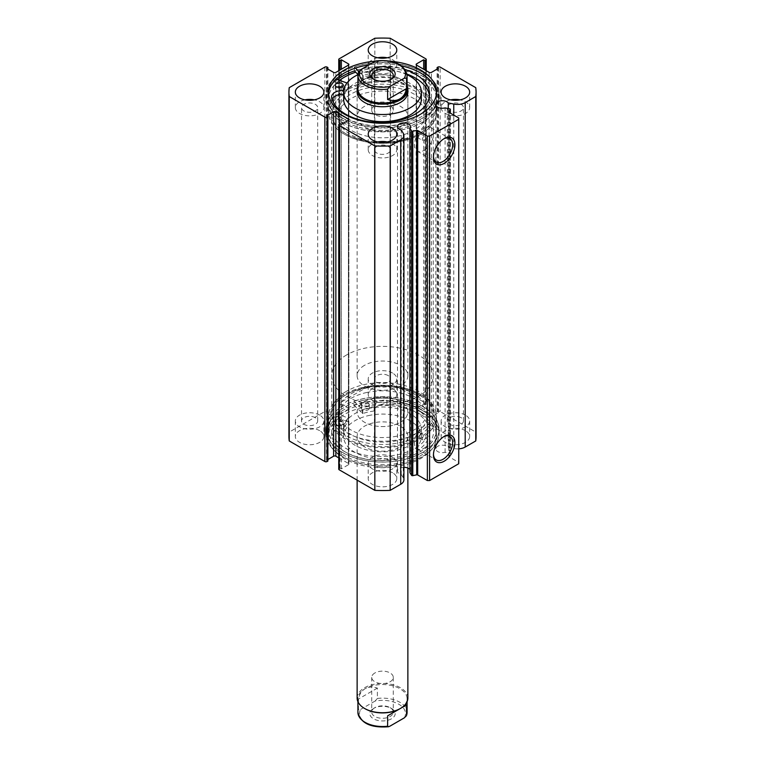 <?xml version="1.0" encoding="UTF-8"?>
<svg xmlns="http://www.w3.org/2000/svg" width="765" height="765" viewBox="0 0 765 765"><rect width="100%" height="100%" fill="white"/><g stroke="black" fill="none" stroke-linecap="round" stroke-linejoin="round"><path stroke-width="0.57" stroke-dasharray="3.83 2.87" d="M366.244 388.065A44.408 25.637 180 0 1 426.908 411.924A44.408 25.637 180 0 1 398.756 435.773A44.408 25.637 180 0 1 338.092 411.924A44.408 25.637 180 0 1 366.244 388.065M366.244 392.598A44.408 25.637 180 0 1 426.908 416.447A44.408 25.637 180 0 1 398.756 440.305A44.408 25.637 180 0 1 338.092 416.447A44.408 25.637 180 0 1 366.244 392.598M391.785 450.155A25.369 14.65 180 0 1 357.131 436.519A25.369 14.65 180 0 1 373.215 422.892A25.369 14.65 180 0 1 407.869 436.519A25.369 14.65 180 0 1 391.785 450.155M391.785 425.55A25.369 14.65 180 0 1 357.131 411.924A25.369 14.65 180 0 1 373.215 398.288A25.369 14.65 180 0 1 407.869 411.924A25.369 14.65 180 0 1 391.785 425.55M368.281 408.529A38.852 22.434 180 0 1 421.352 429.404A38.852 22.434 180 0 1 396.719 450.279A38.852 22.434 180 0 1 343.648 429.404A38.852 22.434 180 0 1 368.281 408.529M368.281 415.644A38.852 22.434 180 0 1 421.352 436.519A38.852 22.434 180 0 1 396.719 457.394A38.852 22.434 180 0 1 343.648 436.519A38.852 22.434 180 0 1 368.281 415.644M362.763 387.482A53.923 31.126 180 0 1 436.423 416.447A53.923 31.126 180 0 1 402.237 445.421A53.923 31.126 180 0 1 328.577 416.447A53.923 31.126 180 0 1 362.763 387.482M362.763 400.43A53.923 31.126 180 0 1 436.423 429.404A53.923 31.126 180 0 1 402.237 458.369A53.923 31.126 180 0 1 328.577 429.404A53.923 31.126 180 0 1 362.763 400.43M403.91 467.319A6.503 3.758 0 0 0 397.494 471.077A6.503 3.758 0 0 0 399.397 473.726A6.503 3.758 0 0 0 401.243 474.482L401.243 130.04M449.724 108.869L449.724 453.31L445.096 452.335A6.503 3.758 180 0 1 437.752 451.589A6.503 3.758 180 0 1 435.849 448.931A6.503 3.758 180 0 1 439.865 445.459A6.503 3.758 180 0 1 446.951 446.282A6.503 3.758 180 0 1 448.242 447.343L453.76 448.5A10.911 6.302 0 0 0 458.751 448.845M445.096 452.335L445.096 107.903M346.612 134.171L345.493 133.521A52.336 30.218 180 0 1 345.493 90.796A52.336 30.218 180 0 1 419.507 90.796A52.336 30.218 180 0 1 419.507 133.521A52.336 30.218 180 0 1 345.493 133.521L346.612 134.171A50.748 29.3 0 0 0 417.011 134.936L417.174 137.384L418.388 137.279L419.708 133.378A50.748 29.3 0 0 0 433.248 113.45A50.748 29.3 0 0 0 418.388 92.737A50.748 29.3 0 0 0 363.079 86.388A50.748 29.3 0 0 0 331.752 113.45A50.748 29.3 0 0 0 346.612 134.171M418.388 394.444L419.507 395.084A52.336 30.218 0 0 0 345.493 395.084A52.336 30.218 0 0 0 345.493 437.819A52.336 30.218 0 0 0 419.507 437.819A52.336 30.218 0 0 0 419.507 395.084L418.388 394.444A50.748 29.3 180 0 1 433.248 415.156A50.748 29.3 180 0 1 419.708 435.084L419.555 432.636L418.388 432.77L417.011 436.633A50.748 29.3 180 0 1 346.612 435.878A50.748 29.3 180 0 1 331.752 415.156A50.748 29.3 180 0 1 346.612 394.444A50.748 29.3 180 0 1 418.388 394.444M443.595 436.786A13.588 7.841 120 0 0 443.05 437.083L444.178 436.433L443.05 437.083A13.588 7.841 120 0 0 433.449 453.722A13.588 7.841 120 0 0 433.468 454.343M443.595 138.972A13.588 7.841 120 0 0 443.05 139.268L444.178 138.618L443.05 139.268A13.588 7.841 120 0 0 433.449 155.897A13.588 7.841 120 0 0 433.468 156.519M419.057 133.779L417.011 134.936M423.992 140.511A2.381 1.377 120 0 0 425.541 138.417A2.381 1.377 120 0 0 425.177 136.514A2.381 1.377 120 0 0 423.992 136.629A2.381 1.377 120 0 0 422.433 138.723A2.381 1.377 120 0 0 422.806 140.636A2.381 1.377 120 0 0 423.992 140.511M423.992 439.885A2.381 1.377 120 0 0 425.541 437.79A2.381 1.377 120 0 0 425.177 435.887A2.381 1.377 120 0 0 423.992 436.002A2.381 1.377 120 0 0 422.433 438.096A2.381 1.377 120 0 0 422.806 440.009A2.381 1.377 120 0 0 423.992 439.885M419.708 435.084L419.057 437.035L417.011 436.633L422.806 440.009M423.992 150.437A13.588 7.841 120 0 0 432.866 138.475A13.588 7.841 120 0 0 430.781 127.583A13.588 7.841 120 0 0 423.992 128.262A13.588 7.841 120 0 0 415.118 140.225A13.588 7.841 120 0 0 417.202 151.116A13.588 7.841 120 0 0 423.992 150.437M423.992 448.261A13.588 7.841 120 0 0 432.866 436.289A13.588 7.841 120 0 0 430.781 425.407A13.588 7.841 120 0 0 423.992 426.076A13.588 7.841 120 0 0 415.118 438.049A13.588 7.841 120 0 0 417.202 448.931A13.588 7.841 120 0 0 423.992 448.261M344.317 134.2A53.999 31.174 0 0 0 403.165 140.961A53.999 31.174 0 0 0 436.499 112.159A53.999 31.174 0 0 0 420.683 90.117A53.999 31.174 0 0 0 361.835 83.356A53.999 31.174 0 0 0 328.501 112.159A53.999 31.174 0 0 0 344.317 134.2M339.478 80.363A53.999 31.174 0 0 0 328.501 99.211A53.999 31.174 0 0 0 344.317 121.252A53.999 31.174 0 0 0 403.165 128.013A53.999 31.174 0 0 0 436.499 99.211A53.999 31.174 0 0 0 420.683 77.169A53.999 31.174 0 0 0 355.668 72.159M337.365 79.627A56.457 32.599 0 0 0 326.043 99.211A56.457 32.599 0 0 0 342.577 122.257A56.457 32.599 0 0 0 404.102 129.323A56.457 32.599 0 0 0 438.957 99.211A56.457 32.599 0 0 0 422.423 76.165A56.457 32.599 0 0 0 354.444 70.925L354.367 70.839A56.62 32.685 180 0 1 422.978 76.357A56.62 32.685 180 0 1 439.12 99.211A56.62 32.685 180 0 1 403.872 129.476A56.62 32.685 180 0 1 342.022 122.065A56.62 32.685 180 0 1 325.88 99.211A56.62 32.685 180 0 1 333.999 82.343L348.515 87.602A39.484 22.797 0 0 0 344.001 94.133L343.676 94.277A11.542 6.665 0 0 0 343.648 94.277M342.577 118.116A56.457 32.599 0 0 0 404.102 125.183A56.457 32.599 0 0 0 438.957 95.07A56.457 32.599 0 0 0 422.423 72.015A56.457 32.599 0 0 0 360.898 64.949A56.457 32.599 0 0 0 326.043 95.07A56.457 32.599 0 0 0 342.577 118.116M328.568 93.579A53.999 31.174 0 0 0 328.501 95.07A53.999 31.174 0 0 0 344.317 117.112A53.999 31.174 0 0 0 403.165 123.873A53.999 31.174 0 0 0 436.499 95.07A53.999 31.174 0 0 0 436.433 93.579M420.683 394.405A53.999 31.174 0 0 0 361.835 387.645A53.999 31.174 0 0 0 328.501 416.447A53.999 31.174 0 0 0 344.317 438.498A53.999 31.174 0 0 0 403.165 445.259A53.999 31.174 0 0 0 436.499 416.447A53.999 31.174 0 0 0 420.683 394.405M420.683 407.353A53.999 31.174 0 0 0 361.835 400.602A53.999 31.174 0 0 0 328.501 429.404A53.999 31.174 0 0 0 344.317 451.446A53.999 31.174 0 0 0 403.165 458.206A53.999 31.174 0 0 0 436.499 429.404A53.999 31.174 0 0 0 420.683 407.353M422.423 406.349A56.457 32.599 0 0 0 360.898 399.282A56.457 32.599 0 0 0 326.043 429.404A56.457 32.599 0 0 0 342.577 452.45A56.457 32.599 0 0 0 404.102 459.516A56.457 32.599 0 0 0 438.957 429.404A56.457 32.599 0 0 0 422.423 406.349M422.423 410.499A56.457 32.599 0 0 0 360.898 403.432A56.457 32.599 0 0 0 326.043 433.545A56.457 32.599 0 0 0 342.577 456.59A56.457 32.599 0 0 0 404.102 463.657A56.457 32.599 0 0 0 438.957 433.545A56.457 32.599 0 0 0 422.423 410.499M420.683 411.503A53.999 31.174 0 0 0 361.835 404.742A53.999 31.174 0 0 0 328.501 433.545A53.999 31.174 0 0 0 344.317 455.586A53.999 31.174 0 0 0 403.165 462.347A53.999 31.174 0 0 0 436.499 433.545A53.999 31.174 0 0 0 420.683 411.503M420.683 414.477A53.999 31.174 0 0 0 361.835 407.716A53.999 31.174 0 0 0 328.501 436.519A53.999 31.174 0 0 0 344.317 458.57A53.999 31.174 0 0 0 403.165 465.321A53.999 31.174 0 0 0 436.499 436.519A53.999 31.174 0 0 0 420.683 414.477M319.703 430.695A14.277 8.243 0 0 0 304.145 428.907A14.277 8.243 0 0 0 295.338 436.519A14.277 8.243 0 0 0 299.517 442.352A14.277 8.243 0 0 0 315.075 444.13A14.277 8.243 0 0 0 323.882 436.519A14.277 8.243 0 0 0 319.703 430.695M319.703 415.156A14.277 8.243 0 0 0 304.145 413.368A14.277 8.243 0 0 0 295.338 420.98A14.277 8.243 0 0 0 299.517 426.813A14.277 8.243 0 0 0 315.075 428.601A14.277 8.243 0 0 0 323.882 420.98A14.277 8.243 0 0 0 319.703 415.156M392.588 388.61A14.277 8.243 0 0 0 377.04 386.822A14.277 8.243 0 0 0 368.223 394.444A14.277 8.243 0 0 0 372.412 400.267A14.277 8.243 0 0 0 387.96 402.055A14.277 8.243 0 0 0 396.777 394.444A14.277 8.243 0 0 0 392.588 388.61M392.588 373.071A14.277 8.243 0 0 0 377.04 371.283A14.277 8.243 0 0 0 368.223 378.905A14.277 8.243 0 0 0 372.412 384.728A14.277 8.243 0 0 0 387.96 386.516A14.277 8.243 0 0 0 396.777 378.905A14.277 8.243 0 0 0 392.588 373.071M392.588 472.78A14.277 8.243 0 0 0 377.04 470.991A14.277 8.243 0 0 0 368.223 478.603A14.277 8.243 0 0 0 372.412 484.427A14.277 8.243 0 0 0 387.96 486.215A14.277 8.243 0 0 0 396.777 478.603A14.277 8.243 0 0 0 392.588 472.78M392.588 457.241A14.277 8.243 0 0 0 377.04 455.452A14.277 8.243 0 0 0 368.223 463.064A14.277 8.243 0 0 0 372.412 468.897A14.277 8.243 0 0 0 387.96 470.676A14.277 8.243 0 0 0 396.777 463.064A14.277 8.243 0 0 0 392.588 457.241M465.483 430.695A14.277 8.243 0 0 0 449.925 428.907A14.277 8.243 0 0 0 441.118 436.519A14.277 8.243 0 0 0 445.297 442.352A14.277 8.243 0 0 0 460.855 444.13A14.277 8.243 0 0 0 469.662 436.519A14.277 8.243 0 0 0 465.483 430.695M465.483 415.156A14.277 8.243 0 0 0 449.925 413.368A14.277 8.243 0 0 0 441.118 420.98A14.277 8.243 0 0 0 445.297 426.813A14.277 8.243 0 0 0 460.855 428.601A14.277 8.243 0 0 0 469.662 420.98A14.277 8.243 0 0 0 465.483 415.156M304.853 99.861A14.277 8.243 0 0 0 295.338 107.626A14.277 8.243 0 0 0 299.517 113.45A14.277 8.243 0 0 0 315.075 115.238A14.277 8.243 0 0 0 323.882 107.626A14.277 8.243 0 0 0 319.703 101.802A14.277 8.243 0 0 0 314.367 99.861M377.747 57.777A14.277 8.243 0 0 0 368.223 65.541A14.277 8.243 0 0 0 372.412 71.374A14.277 8.243 0 0 0 387.96 73.153A14.277 8.243 0 0 0 396.777 65.541A14.277 8.243 0 0 0 392.588 59.718A14.277 8.243 0 0 0 387.253 57.777M377.747 141.936A14.277 8.243 0 0 0 368.223 149.71A14.277 8.243 0 0 0 372.412 155.534A14.277 8.243 0 0 0 387.96 157.322A14.277 8.243 0 0 0 396.777 149.71A14.277 8.243 0 0 0 392.588 143.877A14.277 8.243 0 0 0 387.253 141.936M450.633 99.861A14.277 8.243 0 0 0 441.118 107.626A14.277 8.243 0 0 0 445.297 113.45A14.277 8.243 0 0 0 460.855 115.238A14.277 8.243 0 0 0 469.662 107.626A14.277 8.243 0 0 0 465.483 101.802A14.277 8.243 0 0 0 460.148 99.861M449.667 110.925A8.09 4.667 180 0 1 447.305 107.626A8.09 4.667 180 0 1 452.297 103.313A8.09 4.667 180 0 1 461.113 104.327A8.09 4.667 180 0 1 463.475 107.626A8.09 4.667 180 0 1 458.484 111.939A8.09 4.667 180 0 1 449.667 110.925M461.113 417.68A8.09 4.667 0 0 0 452.297 416.667A8.09 4.667 0 0 0 447.305 420.98A8.09 4.667 0 0 0 449.667 424.288A8.09 4.667 0 0 0 458.484 425.302A8.09 4.667 0 0 0 463.475 420.98A8.09 4.667 0 0 0 461.113 417.68M376.782 153.01A8.09 4.667 180 0 1 374.41 149.71A8.09 4.667 180 0 1 379.402 145.398A8.09 4.667 180 0 1 388.218 146.411A8.09 4.667 180 0 1 390.59 149.71A8.09 4.667 180 0 1 385.598 154.023A8.09 4.667 180 0 1 376.782 153.01M388.218 459.765A8.09 4.667 0 0 0 379.402 458.751A8.09 4.667 0 0 0 374.41 463.064A8.09 4.667 0 0 0 376.782 466.363A8.09 4.667 0 0 0 385.598 467.377A8.09 4.667 0 0 0 390.59 463.064A8.09 4.667 0 0 0 388.218 459.765M376.782 68.85A8.09 4.667 180 0 1 374.41 65.541A8.09 4.667 180 0 1 379.402 61.229A8.09 4.667 180 0 1 388.218 62.242A8.09 4.667 180 0 1 390.59 65.541A8.09 4.667 180 0 1 385.598 69.854A8.09 4.667 180 0 1 376.782 68.85M388.218 375.596A8.09 4.667 0 0 0 379.402 374.582A8.09 4.667 0 0 0 374.41 378.905A8.09 4.667 0 0 0 376.782 382.204A8.09 4.667 0 0 0 385.598 383.217A8.09 4.667 0 0 0 390.59 378.905A8.09 4.667 0 0 0 388.218 375.596M303.887 110.925A8.09 4.667 180 0 1 301.525 107.626A8.09 4.667 180 0 1 306.516 103.313A8.09 4.667 180 0 1 315.333 104.327A8.09 4.667 180 0 1 317.695 107.626A8.09 4.667 180 0 1 312.703 111.939A8.09 4.667 180 0 1 303.887 110.925M315.333 417.68A8.09 4.667 0 0 0 306.516 416.667A8.09 4.667 0 0 0 301.525 420.98A8.09 4.667 0 0 0 303.887 424.288A8.09 4.667 0 0 0 312.703 425.302A8.09 4.667 0 0 0 317.695 420.98A8.09 4.667 0 0 0 315.333 417.68M391.058 61.305A53.999 31.174 0 0 0 375.519 61.171M409.887 472.665A6.503 3.758 0 0 0 410.499 471.077A6.503 3.758 0 0 0 409.887 469.49M401.243 474.482L403.251 477.666A10.911 6.302 180 0 1 403.91 479.818M338.752 469.155A1.587 0.918 180 0 1 339.211 468.505L339.211 124.073M348.41 464.747A1.587 0.918 0 0 0 348.878 464.106A1.587 0.918 0 0 0 348.41 463.456L348.41 120.315L348.41 464.747L341.343 468.83L340.004 468.056L339.211 468.505M338.752 457.881L348.41 463.456M327.889 461.056L326.54 460.281L327.889 459.507M288.931 436.519A93.569 54.019 180 0 1 289.247 432.091L324.857 411.532A1.587 0.918 180 0 1 327.104 411.532L327.104 67.1M333.607 72.407L333.607 416.839L326.54 412.765L327.889 411.981L327.104 411.532M333.607 416.839A1.587 0.918 0 0 0 335.854 416.839L335.854 72.407M348.41 409.591A1.587 0.918 0 0 0 348.878 408.94A1.587 0.918 0 0 0 348.41 408.29L348.41 65.159L348.41 409.591L335.854 416.839M339.211 70.466L339.211 404.542L340.004 404.991L341.343 404.216L348.41 408.29M339.211 404.542A1.587 0.918 180 0 1 338.752 403.891A1.587 0.918 180 0 1 339.211 403.241L339.211 58.809M425.789 58.809L425.789 403.241L390.169 382.682A93.569 54.019 180 0 0 374.831 382.682L339.211 403.241M425.789 403.241A1.587 0.918 180 0 1 426.248 403.891A1.587 0.918 180 0 1 425.789 404.542L425.789 70.466M416.59 408.29A1.587 0.918 0 0 0 416.122 408.94A1.587 0.918 0 0 0 416.59 409.591L416.59 65.159L416.59 408.29L423.657 404.216L424.996 404.991L425.789 404.542M429.146 72.407L429.146 416.839L416.59 409.591M429.146 416.839A1.587 0.918 0 0 0 431.393 416.839L431.393 72.407M437.896 67.1L437.896 411.532L437.111 411.981L438.46 412.765L431.393 416.839M437.896 411.532A1.587 0.918 180 0 1 440.143 411.532L440.143 67.1M476.069 436.519A93.569 54.019 180 0 0 475.754 432.091L440.143 411.532M449.724 453.31A0.956 0.545 180 0 1 450.289 454.008L450.289 113.096M448.873 112.206L448.873 456.265L450.289 454.008M448.873 456.265A0.956 0.545 0 0 0 449.093 456.839L449.093 112.407M458.751 117.982L458.751 462.414L449.093 456.839M458.751 462.414L458.751 463.714M374.831 382.682L374.831 38.25M475.754 432.091L475.754 87.659M390.169 38.25L390.169 382.682M289.247 87.659L289.247 432.091M437.111 411.981L437.111 69.108M438.46 412.765L438.46 68.324M423.657 404.216L423.657 69.233M424.996 404.991L424.996 70.007M326.54 460.281L326.54 115.85M341.343 468.83L341.343 124.399M340.004 468.056L340.004 123.614M340.004 404.991L340.004 70.007M341.343 404.216L341.343 69.233M326.54 412.765L326.54 68.324M327.889 411.981L327.889 69.108M401.74 65.933A53.999 31.174 0 0 0 369.093 64.862M448.242 447.343L448.242 108.563M419.822 102.797A44.408 25.637 0 0 0 369.964 92.096A44.408 25.637 0 0 0 338.092 116.691A44.408 25.637 0 0 0 345.178 130.576A44.408 25.637 0 0 0 395.036 141.286A44.408 25.637 0 0 0 426.908 116.691A44.408 25.637 0 0 0 419.822 102.797M419.822 98.264A44.408 25.637 0 0 0 369.964 87.564A44.408 25.637 0 0 0 338.092 112.159A44.408 25.637 0 0 0 345.178 126.053A44.408 25.637 0 0 0 395.036 136.753A44.408 25.637 0 0 0 426.908 112.159A44.408 25.637 0 0 0 419.822 98.264M407.869 116.691L407.869 92.087A25.369 14.65 0 0 0 403.824 84.15A25.369 14.65 0 0 0 375.338 78.04A25.369 14.65 0 0 0 357.131 92.087L357.131 116.691A25.369 14.65 0 0 0 361.176 124.628A25.369 14.65 0 0 0 389.662 130.748A25.369 14.65 0 0 0 407.869 116.691A25.369 14.65 0 0 0 403.824 108.754A25.369 14.65 0 0 0 375.338 102.634A25.369 14.65 0 0 0 357.131 116.691M421.352 99.211A38.852 22.434 0 0 0 415.156 87.057A38.852 22.434 0 0 0 371.532 77.695A38.852 22.434 0 0 0 343.648 99.211M407.066 74.712A38.852 22.434 0 0 0 357.934 74.712M427.817 95.29A53.923 31.126 0 0 0 367.276 82.295A53.923 31.126 0 0 0 328.577 112.159A53.923 31.126 0 0 0 337.183 129.027A53.923 31.126 0 0 0 397.724 142.022A53.923 31.126 0 0 0 436.423 112.159A53.923 31.126 0 0 0 427.817 95.29M339.555 80.392A53.923 31.126 0 0 0 328.577 99.211A53.923 31.126 0 0 0 337.183 116.079A53.923 31.126 0 0 0 397.724 129.075A53.923 31.126 0 0 0 436.423 99.211A53.923 31.126 0 0 0 427.817 82.343A53.923 31.126 0 0 0 355.706 72.197M374.879 707.663L373.53 708.447A12.689 7.325 180 0 1 391.47 708.447A12.689 7.325 180 0 1 394.759 711.727A12.689 7.325 180 0 1 391.47 718.804A12.689 7.325 180 0 1 373.53 718.804A12.689 7.325 180 0 1 373.53 708.447L374.879 707.663A10.787 6.225 0 0 0 371.714 712.072A10.787 6.225 0 0 0 378.369 717.819A10.787 6.225 0 0 0 390.121 716.47A10.787 6.225 0 0 0 393.248 712.598A10.787 6.225 0 0 0 393.286 712.072A10.787 6.225 0 0 0 390.121 707.663A10.787 6.225 0 0 0 374.879 707.663M374.879 672.961A10.787 6.225 0 0 0 371.714 677.369A10.787 6.225 0 0 0 378.369 683.116A10.787 6.225 0 0 0 390.121 681.768A10.787 6.225 0 0 0 393.286 677.369A10.787 6.225 0 0 0 386.631 671.613A10.787 6.225 0 0 0 374.879 672.961M399.885 708.763A24.585 14.191 0 0 0 407.085 698.732A24.585 14.191 0 0 0 391.909 685.622A24.585 14.191 0 0 0 365.115 688.701A24.585 14.191 0 0 0 357.915 698.732A24.585 14.191 0 0 0 364.838 708.6M407.869 698.082A25.369 14.65 0 0 0 392.206 684.551A25.369 14.65 0 0 0 364.561 687.725A25.369 14.65 0 0 0 357.131 698.082M364.561 401.558A25.369 14.65 180 0 1 392.206 398.383A25.369 14.65 180 0 1 407.869 411.924A25.369 14.65 180 0 1 400.439 422.28A25.369 14.65 180 0 1 372.794 425.455A25.369 14.65 180 0 1 357.131 411.924A25.369 14.65 180 0 1 364.561 401.558M374.257 79.531A10.787 6.225 0 0 0 374.879 79.914A10.787 6.225 0 0 0 390.121 79.914L391.47 79.139L390.121 79.914A10.787 6.225 0 0 0 390.743 79.531M390.121 114.616A10.787 6.225 0 0 0 393.286 110.217A10.787 6.225 0 0 0 386.631 104.461A10.787 6.225 0 0 0 374.879 105.809A10.787 6.225 0 0 0 371.714 110.217A10.787 6.225 0 0 0 378.369 115.964A10.787 6.225 0 0 0 390.121 114.616M407.085 88.855A24.585 14.191 0 0 0 399.885 78.814A24.585 14.191 0 0 0 365.115 78.814L365.115 78.814A24.585 14.191 0 0 0 357.915 88.855M376.514 60.837L377.384 61.372L377.384 71.728L364.561 79.139A25.369 14.65 0 0 0 357.915 85.862M346.612 391.202A50.748 29.3 0 0 0 331.752 411.924A50.748 29.3 0 0 0 363.079 438.986A50.748 29.3 0 0 0 418.388 432.636A50.748 29.3 0 0 0 433.248 411.924A50.748 29.3 0 0 0 401.921 384.852A50.748 29.3 0 0 0 346.612 391.202M346.612 354.941A50.748 29.3 0 0 0 331.752 375.663A50.748 29.3 0 0 0 363.079 402.734A50.748 29.3 0 0 0 418.388 396.385A50.748 29.3 0 0 0 433.248 375.663A50.748 29.3 0 0 0 401.921 348.591A50.748 29.3 0 0 0 346.612 354.941M364.561 365.307A25.369 14.65 0 0 0 357.131 375.663A25.369 14.65 0 0 0 372.794 389.194A25.369 14.65 0 0 0 400.439 386.019A25.369 14.65 0 0 0 407.869 375.663A25.369 14.65 0 0 0 392.206 362.132A25.369 14.65 0 0 0 364.561 365.307M407.085 85.862A25.369 14.65 0 0 0 400.439 79.139A25.369 14.65 0 0 0 364.561 79.139L358.46 82.658L358.46 72.302A24.585 14.191 180 0 0 357.915 75.257M377.384 71.728L358.46 82.658M404.283 717.876A22.998 13.273 0 0 0 402.61 707.185A22.998 13.273 0 0 0 375.127 701.046L377.384 698.445L377.384 688.089C372.66 686.559 368.567 686.76 365.115 688.701C361.711 690.709 359.493 694.151 358.46 699.019L358.46 709.375L360.717 709.365A22.998 13.273 0 0 0 366.244 723.011A22.998 13.273 0 0 0 389.873 726.195M375.127 701.046L360.717 709.365M377.384 688.089L358.46 699.019M346.994 82.974L348.515 83.72A39.484 22.797 0 0 0 344.001 90.251L343.762 90.385M341.353 87.086A3.968 2.285 180 0 1 342.089 87.43A3.968 2.285 180 0 1 343.217 89.036A3.968 2.285 180 0 1 340.75 91.15A3.968 2.285 180 0 1 336.418 90.633A3.968 2.285 180 0 1 335.29 89.036A3.968 2.285 180 0 1 337.155 87.086M363.002 75.62A3.968 2.285 180 0 1 361.874 74.023A3.968 2.285 180 0 1 364.341 71.9A3.968 2.285 180 0 1 368.673 72.417A3.968 2.285 180 0 1 369.801 74.023A3.968 2.285 180 0 1 367.334 76.137A3.968 2.285 180 0 1 363.002 75.62M363.002 71.738A3.968 2.285 180 0 1 361.874 70.131A3.968 2.285 180 0 1 364.341 68.018A3.968 2.285 180 0 1 368.673 68.534A3.968 2.285 180 0 1 369.801 70.131A3.968 2.285 180 0 1 367.334 72.254A3.968 2.285 180 0 1 363.002 71.738M331.599 97.557L331.599 101.439A49.161 28.382 0 0 0 345.245 117.81A49.161 28.382 0 0 0 398.957 124.246A49.161 28.382 0 0 0 429.557 97.968A49.161 28.382 0 0 0 429.442 96.027M355.476 68.075L354.367 66.957A56.62 32.685 180 0 1 422.978 72.474A56.62 32.685 180 0 1 439.12 95.329A56.62 32.685 180 0 1 403.872 125.594A56.62 32.685 180 0 1 342.022 118.183A56.62 32.685 180 0 1 325.88 95.329A56.62 32.685 180 0 1 333.999 78.46L333.999 82.343M354.367 66.957L354.367 70.839M407.009 74.1A49.161 28.382 0 0 0 387.482 69.883A11.542 6.665 0 0 0 374.812 76.519A11.542 6.665 0 0 0 374.821 76.691L374.563 76.873A39.484 22.797 0 0 0 363.155 79.34L357.953 74.454M405.278 69.605A49.161 28.382 0 0 0 387.482 65.991L387.482 65.991A11.542 6.665 0 0 0 374.812 72.637A11.542 6.665 0 0 0 374.821 72.809L374.563 72.991A39.484 22.797 0 0 0 363.155 75.448L358.785 71.413M333.999 78.46L336.045 79.168M332.01 99.125A11.542 6.665 0 0 0 331.58 100.932A11.542 6.665 0 0 0 331.618 101.439L331.599 101.439M331.618 97.633L331.618 101.439M353.822 405.096L362.773 413.53A39.484 22.797 180 0 1 374.133 411.006L374.381 410.824A11.542 6.665 180 0 1 374.381 410.576A11.542 6.665 180 0 1 386.918 403.93L386.918 400.038A49.161 28.382 180 0 1 415.137 408.099A49.161 28.382 180 0 1 429.528 428.171A49.161 28.382 180 0 1 399.187 454.391A49.161 28.382 180 0 1 345.608 448.242A49.161 28.382 180 0 1 331.647 431.957L331.656 435.84A11.542 6.665 180 0 1 331.618 435.256A11.542 6.665 180 0 1 343.59 428.601L343.906 428.457A39.484 22.797 180 0 1 348.295 421.898L333.683 416.734A56.62 32.685 0 0 0 325.88 433.286A56.62 32.685 0 0 0 342.471 456.399A56.62 32.685 0 0 0 404.169 463.485A56.62 32.685 0 0 0 439.12 433.286A56.62 32.685 0 0 0 422.529 410.174A56.62 32.685 0 0 0 353.822 405.096L353.822 401.214L362.773 409.648A39.484 22.797 180 0 1 374.133 407.123L374.381 406.932A11.542 6.665 180 0 1 374.381 406.684A11.542 6.665 180 0 1 386.918 400.047L386.918 403.93A49.161 28.382 180 0 1 415.137 411.981A49.161 28.382 180 0 1 429.528 432.053A49.161 28.382 180 0 1 399.187 458.273A49.161 28.382 180 0 1 345.608 452.125A49.161 28.382 180 0 1 331.647 435.84M368.156 402.696A3.968 2.285 0 0 0 363.834 402.208A3.968 2.285 0 0 0 361.386 404.322A3.968 2.285 0 0 0 362.553 405.938A3.968 2.285 0 0 0 366.865 406.435A3.968 2.285 0 0 0 369.313 404.322A3.968 2.285 0 0 0 368.156 402.696M368.156 406.588A3.968 2.285 0 0 0 363.834 406.091A3.968 2.285 0 0 0 361.386 408.204A3.968 2.285 0 0 0 362.553 409.82A3.968 2.285 0 0 0 366.865 410.317A3.968 2.285 0 0 0 369.313 408.204A3.968 2.285 0 0 0 368.156 406.588M341.859 417.881A3.968 2.285 0 0 0 337.537 417.384A3.968 2.285 0 0 0 335.089 419.497A3.968 2.285 0 0 0 336.256 421.113A3.968 2.285 0 0 0 340.578 421.611A3.968 2.285 0 0 0 343.026 419.497A3.968 2.285 0 0 0 341.859 417.881M341.859 421.764A3.968 2.285 0 0 0 337.537 421.266A3.968 2.285 0 0 0 335.089 423.38A3.968 2.285 0 0 0 336.256 425.005A3.968 2.285 0 0 0 340.578 425.503A3.968 2.285 0 0 0 343.026 423.38A3.968 2.285 0 0 0 341.859 421.764M333.683 416.734L333.683 412.842A56.62 32.685 0 0 0 325.88 429.404A56.62 32.685 0 0 0 342.471 452.517A56.62 32.685 0 0 0 404.169 459.602A56.62 32.685 0 0 0 439.12 429.404A56.62 32.685 0 0 0 422.529 406.292A56.62 32.685 0 0 0 353.822 401.214M331.647 431.957L331.656 431.948A11.542 6.665 180 0 1 331.618 431.374A11.542 6.665 180 0 1 343.59 424.718L343.906 424.575A39.484 22.797 180 0 1 348.295 418.015L333.683 412.842M374.381 410.824L374.381 406.932L374.381 410.824M331.656 435.84L331.656 431.948M324.857 67.1L324.857 411.532M453.76 448.5L453.76 115.104M403.251 477.666L403.251 133.234M377.384 61.372A24.585 14.191 180 0 1 407.085 75.257M377.384 698.445A24.585 14.191 180 0 1 404.561 706.066A24.585 14.191 180 0 1 407.085 712.33M357.915 712.33A24.585 14.191 180 0 1 358.46 709.375M348.4 83.471L348.4 87.353M362.725 75.381L362.725 79.264M363.155 75.448L363.155 79.34M374.563 72.991L374.563 76.873M344.001 90.251L344.001 94.133M348.515 83.72L348.515 87.602M343.676 91.178L343.676 94.277M362.342 413.473L362.342 409.581M348.18 421.649L348.18 417.757M348.295 421.898L348.295 418.015M343.906 428.457L343.906 424.575M343.59 428.601L343.59 424.718M374.133 411.006L374.133 407.123M362.773 413.53L362.773 409.648M426.908 411.924L426.908 416.447M357.131 480.143L357.131 436.519M421.352 429.404L421.352 436.519M436.423 416.447L436.423 429.404M328.577 416.447L328.577 429.404M343.648 429.404L343.648 436.519M407.869 468.065L407.869 436.519M338.092 411.924L338.092 416.447M397.494 471.077L397.494 126.646M435.849 448.931L435.849 104.499M346.612 394.444L345.493 395.084M419.736 133.368L425.177 136.514M419.555 432.636L425.177 435.887M430.781 127.583L449.849 138.589M430.781 425.407L449.849 436.413M436.499 99.211L436.499 112.159M438.957 95.07L438.957 99.211M436.499 92.087L436.499 95.07M328.501 429.404L328.501 416.447M326.043 433.545L326.043 429.404M328.501 436.519L328.501 433.545M295.338 420.98L295.338 436.519M368.223 378.905L368.223 394.444M368.223 463.064L368.223 478.603M441.118 420.98L441.118 436.519M295.338 107.626L295.338 92.087M368.223 65.541L368.223 50.002M368.223 149.71L368.223 134.171M441.118 107.626L441.118 92.087M447.305 420.98L447.305 107.626M374.41 463.064L374.41 149.71M374.41 378.905L374.41 65.541M301.525 420.98L301.525 107.626M331.752 113.45L331.752 415.156M433.248 113.45L433.248 415.156M317.695 420.98L317.695 107.626M390.59 378.905L390.59 65.541M390.59 463.064L390.59 149.71M463.475 420.98L463.475 107.626M469.662 107.626L469.662 92.087M396.777 149.71L396.777 134.171M396.777 65.541L396.777 50.002M323.882 107.626L323.882 92.087M469.662 420.98L469.662 436.519M396.777 463.064L396.777 478.603M396.777 378.905L396.777 394.444M323.882 420.98L323.882 436.519M338.752 403.891L338.752 70.734M348.878 64.509L348.878 408.94M426.248 70.734L426.248 403.891M416.122 64.509L416.122 408.94M348.878 119.665L348.878 464.106M436.499 436.519L436.499 433.545M438.957 433.545L438.957 429.404M436.499 429.404L436.499 416.447M328.501 92.087L328.501 95.07M326.043 95.07L326.043 99.211M328.501 99.211L328.501 112.159M417.202 448.931L436.26 459.937M417.202 151.116L436.26 162.123M417.174 137.384L422.806 140.636M433.449 155.897L433.449 157.198M433.449 453.722L433.449 455.012M410.499 471.077L410.499 126.646M448.816 456.447L448.816 112.015M450.346 453.827L450.346 113.134M338.092 116.691L338.092 112.159M328.577 112.159L328.577 99.211M436.423 112.159L436.423 99.211M426.908 116.691L426.908 112.159M371.714 677.369L371.714 712.072M393.286 110.217L393.286 75.515M331.752 411.924L331.752 375.663M357.131 375.663L357.131 92.087M407.869 375.663L407.869 92.087M433.248 411.924L433.248 375.663M399.885 78.814L400.439 79.139M371.714 110.217L371.714 75.515M374.879 79.914L373.53 79.139M407.085 698.732L407.085 701.715M357.915 698.732L357.915 701.715M393.286 677.369L393.286 712.072M390.121 707.663L391.47 708.447M335.29 85.145L335.29 89.036M361.874 70.131L361.874 74.023M429.557 94.085L429.557 97.968M439.12 95.329L439.12 99.211M325.88 95.329L325.88 99.211M369.801 70.131L369.801 74.023M343.217 85.145L343.217 89.036M374.812 72.637L374.812 76.519M331.58 97.05L331.58 100.932M348.553 83.624L348.553 87.506M361.386 408.204L361.386 404.322M335.089 423.38L335.089 419.497M429.528 432.053L429.528 428.171M439.12 433.286L439.12 429.404M325.88 433.286L325.88 429.404M343.026 423.38L343.026 419.497M369.313 408.204L369.313 404.322M348.333 421.802L348.333 417.92M331.618 435.256L331.618 431.374M374.381 410.576L374.381 406.684"/><path stroke-width="1.15" d="M417.69 130.538L417.69 474.969A0.956 0.545 0 0 0 416.696 474.836L412.794 475.658A0.956 0.545 180 0 1 411.57 475.333L409.887 472.665L409.887 128.224L411.57 130.901A0.956 0.545 0 0 0 412.794 131.226L416.696 130.404A0.956 0.545 180 0 1 417.69 130.538L427.358 136.113L429.595 136.113L458.751 119.283L458.751 117.982L449.093 112.407A0.956 0.545 180 0 1 448.873 111.833L448.873 112.206M348.41 120.315L348.41 119.024A1.587 0.918 180 0 1 348.878 119.665A1.587 0.918 180 0 1 348.41 120.315L341.343 124.399L340.004 123.614L339.211 124.073A1.587 0.918 0 0 0 338.752 124.714A1.587 0.918 0 0 0 339.211 125.364L374.831 145.924A93.569 54.019 0 0 0 390.169 145.924L400.717 139.842A10.911 6.302 0 0 0 403.91 135.386A10.911 6.302 0 0 0 403.251 133.234L401.243 130.04A6.503 3.758 180 0 1 399.397 129.295A6.503 3.758 180 0 1 397.494 126.646A6.503 3.758 180 0 1 401.51 123.175A6.503 3.758 180 0 1 408.596 123.987A6.503 3.758 180 0 1 410.499 126.646A6.503 3.758 180 0 1 409.887 128.224M409.887 469.49A6.503 3.758 0 0 0 408.596 468.419A6.503 3.758 0 0 0 403.91 467.319M458.751 448.845A10.911 6.302 0 0 0 465.206 447.037L465.206 102.606A10.911 6.302 180 0 1 453.76 104.069L448.242 102.912A6.503 3.758 0 0 0 446.951 101.841A6.503 3.758 0 0 0 439.865 101.028A6.503 3.758 0 0 0 435.849 104.499A6.503 3.758 0 0 0 437.752 107.157A6.503 3.758 0 0 0 445.096 107.903L449.724 108.869A0.956 0.545 0 0 1 450.289 109.577L448.873 111.833M444.178 436.433L444.178 436.433A15.166 8.759 -60 0 1 454.907 442.629A15.166 8.759 -60 0 1 444.178 461.209A15.166 8.759 -60 0 1 433.449 455.012A15.166 8.759 -60 0 1 444.178 436.433L444.178 436.433M433.468 454.343A13.588 7.841 120 0 0 436.26 459.937A13.588 7.841 120 0 0 443.05 459.268A13.588 7.841 120 0 0 451.933 447.296A13.588 7.841 120 0 0 449.849 436.413A13.588 7.841 120 0 0 443.595 436.786M444.178 138.618L444.178 138.618A15.166 8.759 -60 0 1 454.907 144.815A15.166 8.759 -60 0 1 444.178 163.394A15.166 8.759 -60 0 1 433.449 157.198A15.166 8.759 -60 0 1 444.178 138.618L444.178 138.618M433.468 156.519A13.588 7.841 120 0 0 436.26 162.123A13.588 7.841 120 0 0 443.05 161.444A13.588 7.841 120 0 0 451.933 149.481A13.588 7.841 120 0 0 449.849 138.589A13.588 7.841 120 0 0 443.595 138.972M436.433 93.579A53.999 31.174 0 0 0 420.683 73.019A53.999 31.174 0 0 0 401.74 65.933M375.519 61.171A53.999 31.174 0 0 0 328.501 92.087A53.999 31.174 0 0 0 344.317 114.128A53.999 31.174 0 0 0 403.165 120.889A53.999 31.174 0 0 0 436.499 92.087A53.999 31.174 0 0 0 420.683 70.045A53.999 31.174 0 0 0 391.058 61.305M319.703 86.263A14.277 8.243 0 0 0 304.145 84.475A14.277 8.243 0 0 0 295.338 92.087A14.277 8.243 0 0 0 299.517 97.91A14.277 8.243 0 0 0 315.075 99.699A14.277 8.243 0 0 0 323.882 92.087A14.277 8.243 0 0 0 319.703 86.263M314.367 99.861A14.277 8.243 0 0 0 304.853 99.861M392.588 44.179A14.277 8.243 0 0 0 377.04 42.391A14.277 8.243 0 0 0 368.223 50.002A14.277 8.243 0 0 0 372.412 55.835A14.277 8.243 0 0 0 387.96 57.614A14.277 8.243 0 0 0 396.777 50.002A14.277 8.243 0 0 0 392.588 44.179M387.253 57.777A14.277 8.243 0 0 0 377.747 57.777M392.588 128.348A14.277 8.243 0 0 0 377.04 126.56A14.277 8.243 0 0 0 368.223 134.171A14.277 8.243 0 0 0 372.412 139.995A14.277 8.243 0 0 0 387.96 141.783A14.277 8.243 0 0 0 396.777 134.171A14.277 8.243 0 0 0 392.588 128.348M387.253 141.936A14.277 8.243 0 0 0 377.747 141.936M465.483 86.263A14.277 8.243 0 0 0 449.925 84.475A14.277 8.243 0 0 0 441.118 92.087A14.277 8.243 0 0 0 445.297 97.91A14.277 8.243 0 0 0 460.855 99.699A14.277 8.243 0 0 0 469.662 92.087A14.277 8.243 0 0 0 465.483 86.263M460.148 99.861A14.277 8.243 0 0 0 450.633 99.861M465.206 102.606L475.754 96.514A93.569 54.019 0 0 0 476.069 92.087A93.569 54.019 0 0 0 475.754 87.659L440.143 67.1A1.587 0.918 0 0 0 437.896 67.1L437.111 67.55L438.46 68.324L431.393 72.407A1.587 0.918 180 0 1 429.146 72.407L416.59 65.159A1.587 0.918 180 0 1 416.122 64.509A1.587 0.918 180 0 1 416.59 63.858L416.59 65.159M425.789 70.466L425.789 60.11L424.996 60.559L423.657 59.785L416.59 63.858M425.789 60.11A1.587 0.918 0 0 0 426.248 59.46A1.587 0.918 0 0 0 425.789 58.809L390.169 38.25A93.569 54.019 0 0 0 374.831 38.25L339.211 58.809A1.587 0.918 0 0 0 338.752 59.46A1.587 0.918 0 0 0 339.211 60.11L339.211 70.466M348.41 63.858A1.587 0.918 180 0 1 348.878 64.509A1.587 0.918 180 0 1 348.41 65.159L348.41 63.858L341.343 59.785L340.004 60.559L339.211 60.11M288.931 92.087A93.569 54.019 0 0 0 289.247 96.514L324.857 117.083A1.587 0.918 0 0 0 327.104 117.083L327.104 461.515A1.587 0.918 180 0 1 324.857 461.515L289.247 440.956A93.569 54.019 180 0 1 288.931 436.519L288.931 92.087A93.569 54.019 0 0 1 289.247 87.659L324.857 67.1A1.587 0.918 0 0 1 327.104 67.1L327.889 67.55L326.54 68.324L333.607 72.407A1.587 0.918 180 0 0 335.854 72.407L348.41 65.159M333.607 111.767A1.587 0.918 180 0 1 335.854 111.767L335.854 456.208A1.587 0.918 0 0 0 333.607 456.208L333.607 111.767L326.54 115.85L327.889 116.624L327.104 117.083M348.41 119.024L335.854 111.767M403.91 135.386L403.91 479.818A10.911 6.302 180 0 1 400.717 484.274L400.717 139.842M339.211 125.364L339.211 469.796L374.831 490.355A93.569 54.019 180 0 0 390.169 490.355L400.717 484.274M339.211 469.796A1.587 0.918 180 0 1 338.752 469.155L338.752 124.714M335.854 456.208L338.752 457.881M327.889 459.507L333.607 456.208M327.104 461.515L327.889 461.056L327.889 116.624M476.069 92.087L476.069 436.519A93.569 54.019 180 0 1 475.754 440.956L465.206 447.037M429.595 136.113L429.595 480.544L458.751 463.714L458.751 119.283M429.595 480.544L427.358 480.544L427.358 136.113M417.69 474.969L427.358 480.544M289.247 440.956L289.247 96.514M475.754 96.514L475.754 440.956M374.831 145.924L374.831 490.355M390.169 490.355L390.169 145.924M437.111 69.108L437.111 67.55M423.657 69.233L423.657 59.785M424.996 70.007L424.996 60.559M340.004 70.007L340.004 60.559M341.343 69.233L341.343 59.785M327.889 69.108L327.889 67.55M369.093 64.862A53.999 31.174 0 0 0 328.568 93.579M357.953 74.454L354.444 70.925A56.457 32.599 0 0 0 337.365 79.627M355.668 72.159A53.999 31.174 0 0 0 339.478 80.363M448.242 108.563L448.242 102.912M357.915 85.862A25.369 14.65 0 0 0 357.131 89.495L357.131 92.087A25.369 14.65 0 0 0 361.176 100.024A25.369 14.65 0 0 0 389.662 106.144A25.369 14.65 0 0 0 407.869 92.087L407.869 89.495A25.369 14.65 0 0 0 407.085 85.862M357.934 74.712A38.852 22.434 0 0 0 343.648 92.087L343.648 99.211A38.852 22.434 0 0 0 349.844 111.365A38.852 22.434 0 0 0 393.468 120.727A38.852 22.434 0 0 0 421.352 99.211L421.352 92.087A38.852 22.434 0 0 0 415.156 79.933A38.852 22.434 0 0 0 407.066 74.712M343.648 92.087A38.852 22.434 0 0 0 349.844 104.241A38.852 22.434 0 0 0 393.468 113.603A38.852 22.434 0 0 0 421.352 92.087M355.706 72.197A53.923 31.126 0 0 0 339.555 80.392M364.838 708.6A24.585 14.191 0 0 0 365.115 708.763A24.585 14.191 0 0 0 399.885 708.763L400.439 708.447A25.369 14.65 0 0 0 400.439 708.438A25.369 14.65 0 0 0 407.869 698.082L407.869 468.065M373.53 68.783A12.689 7.325 180 0 1 391.47 68.783A12.689 7.325 180 0 1 391.47 79.139L391.47 79.139A12.689 7.325 180 0 1 373.53 79.139A12.689 7.325 180 0 1 373.53 68.783M390.743 79.531A10.787 6.225 0 0 0 393.286 75.515A10.787 6.225 0 0 0 386.631 69.758A10.787 6.225 0 0 0 374.879 71.107A10.787 6.225 0 0 0 371.714 75.515A10.787 6.225 0 0 0 374.257 79.531M357.915 88.855A24.585 14.191 0 0 0 373.091 101.965A24.585 14.191 0 0 0 399.885 98.886A24.585 14.191 0 0 0 407.085 88.855L407.085 75.257A24.585 14.191 180 0 1 406.54 78.202L406.54 88.568C405.507 93.426 403.289 96.868 399.885 98.886C396.433 100.827 392.34 101.028 387.616 99.498L387.616 89.132A24.585 14.191 180 0 1 357.915 75.257L357.915 88.855M357.131 89.495A25.369 14.65 0 0 0 372.794 103.036A25.369 14.65 0 0 0 400.439 99.861A25.369 14.65 0 0 0 407.869 89.495M406.54 78.202L404.283 78.221A22.998 13.273 0 0 0 398.756 64.576A22.998 13.273 0 0 0 375.127 61.382L360.717 69.701A22.998 13.273 0 0 0 366.244 83.347A22.998 13.273 0 0 0 389.873 86.531L387.616 89.132M375.127 61.382L376.514 60.837C394.185 59.507 404.379 64.317 407.085 75.257M360.717 69.701L358.546 71.881L357.915 75.257M404.283 78.221L389.873 86.531M406.54 88.568L387.616 99.498M357.131 480.143L357.131 698.082A25.369 14.65 0 0 0 364.561 708.438A25.369 14.65 0 0 0 400.439 708.447L387.616 715.849L387.616 726.205A24.585 14.191 180 0 1 357.915 712.33L357.915 701.715M407.085 701.715L407.085 712.33A24.585 14.191 180 0 1 406.54 715.275L406.54 704.919L399.885 708.763M406.54 704.919L387.616 715.849M407.085 712.33L406.454 715.705L404.283 717.876L389.873 726.195L388.486 726.75L387.616 726.205M337.155 87.086A3.968 2.285 180 0 1 341.353 87.086M336.418 86.751A3.968 2.285 180 0 1 335.29 85.145A3.968 2.285 180 0 1 337.757 83.031A3.968 2.285 180 0 1 342.089 83.548A3.968 2.285 180 0 1 343.217 85.145A3.968 2.285 180 0 1 340.75 87.267A3.968 2.285 180 0 1 336.418 86.751M343.762 90.385L343.676 90.394A11.542 6.665 0 0 0 331.58 97.05A11.542 6.665 0 0 0 331.618 97.557L331.599 97.557A49.161 28.382 0 0 0 345.245 113.928A49.161 28.382 0 0 0 398.957 120.363A49.161 28.382 0 0 0 429.557 94.085A49.161 28.382 0 0 0 415.538 74.234A49.161 28.382 0 0 0 405.278 69.605M429.442 96.027A49.161 28.382 0 0 0 415.538 78.116A49.161 28.382 0 0 0 407.009 74.1M358.785 71.413L355.476 68.075M336.045 79.168L346.994 82.974M343.648 94.277A11.542 6.665 0 0 0 332.01 99.125M411.57 475.333L411.57 130.901M324.857 461.515L324.857 117.083M453.76 115.104L453.76 104.069M450.289 113.096L450.289 109.577M416.696 474.836L416.696 130.404M412.794 131.226L412.794 475.658M343.676 90.394L343.676 91.178M338.752 70.734L338.752 59.46M426.248 59.46L426.248 70.734M450.346 113.134L450.346 109.385M365.115 708.763L364.561 708.438M388.486 726.75C370.815 728.07 360.631 723.26 357.915 712.33"/></g></svg>
